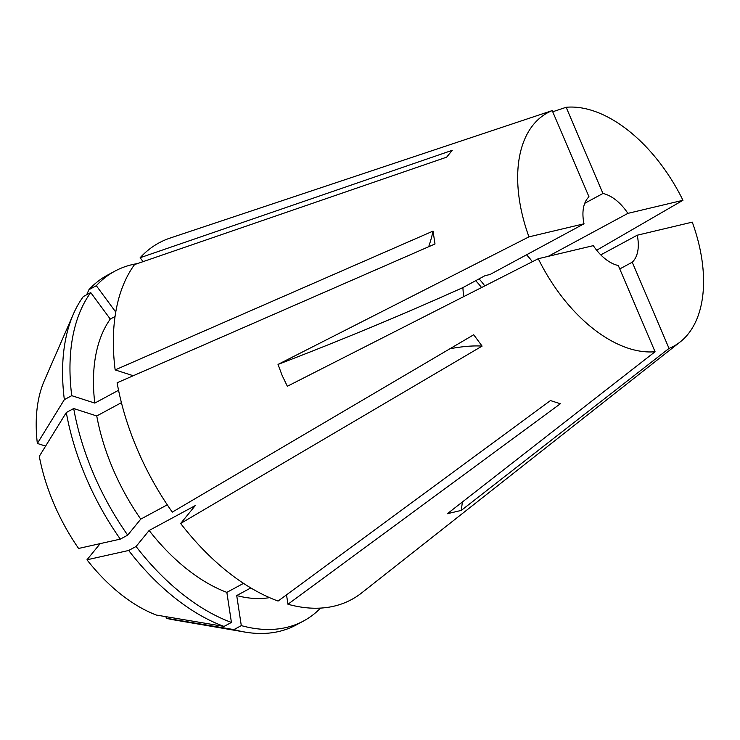 <?xml version="1.0" encoding="UTF-8"?>
<svg xmlns="http://www.w3.org/2000/svg" width="740" height="740" viewBox="0 0 740 740"><rect width="100%" height="100%" fill="white"/><g stroke="black" fill="none" stroke-linecap="round" stroke-linejoin="round"><path stroke-width="1.11" d="M140.147 257.724A202.658 118.705 -118.3 0 1 170.237 238.021L552.216 110.593A132.663 77.7 -118.3 0 0 528.952 236.865L278.027 364.422L282.18 375.541L287.351 386.271L538.276 258.713A132.663 77.7 -118.3 0 0 655.067 351.731L447.367 513.708L461.316 510.397L669.025 348.42A132.663 77.7 -118.3 0 0 680.226 341.908L361.694 592.888A202.658 118.705 -118.3 0 1 287.953 604.247L560.356 403.753L550.477 400.571L278.074 601.065A202.658 118.705 -118.3 0 1 180.653 523.476L482.091 346.107L473.72 334.757L172.281 512.126A202.658 118.705 -118.3 0 1 137.242 449.226A202.658 118.705 -118.3 0 1 117.114 382.784L435 243.969L433.039 231.102L115.153 369.907A202.658 118.705 -118.3 0 1 134.551 264.578L446.655 157.167L452.251 150.312L140.147 257.724L143.051 261.655M312.502 190.541L311.17 190.966M584.73 203.315L602.943 193.492L566.165 107.282L552.715 111.768M566.165 107.282A132.663 77.7 -118.3 0 1 682.965 200.29L596.68 250.24M120.306 539.127A198.736 116.402 -118.3 0 1 86.016 477.55A198.736 116.402 -118.3 0 1 66.304 412.522L39.303 456.321A149.424 87.524 -118.3 0 0 78.597 548.451L120.306 539.127L127.696 535.14L140.767 519.129A165.214 96.774 -118.3 0 1 112.952 468.929A165.214 96.774 -118.3 0 1 96.755 415.963L121.415 402.662M140.767 519.129L167.277 504.828M127.696 535.14A198.736 116.402 -118.3 0 1 93.407 473.563A198.736 116.402 -118.3 0 1 73.695 408.536L96.755 415.963M45.602 446.109L37.342 443.445A149.424 87.524 -118.3 0 1 44.298 380.739L73.343 314.149A198.736 116.402 -118.3 0 1 83.333 296.555L90.724 292.559L110.269 319.07L115.042 316.498M37.342 443.445L64.343 399.646A198.736 116.402 -118.3 0 1 73.343 314.149M86.663 294.751L88.93 289.701A198.736 116.402 -118.3 0 1 107.476 275.141L114.876 271.154A198.736 116.402 -118.3 0 1 137.353 263.616M128.677 550.477A198.736 116.402 -118.3 0 0 224.035 626.419L156.362 615.06A149.424 87.524 -118.3 0 1 86.969 559.801L128.677 550.477L136.067 546.49L149.138 530.478L195.249 505.605L180.653 523.476M320.568 608.086A198.736 116.402 -118.3 0 1 303.604 620.962L296.213 624.949A198.736 116.402 -118.3 0 1 244.866 632.062L173.262 619.769A149.424 87.524 -118.3 0 1 166.241 618.242L233.905 629.601L241.296 625.605L236.717 595.552L250.832 587.93M244.866 632.062A198.736 116.402 -118.3 0 1 233.905 629.601M66.304 412.522L73.695 408.536M64.343 399.646L71.734 395.66A198.736 116.402 -118.3 0 1 90.724 292.559M88.93 289.701L96.32 285.705A198.736 116.402 -118.3 0 1 114.876 271.154M224.035 626.419L231.426 622.433A198.736 116.402 -118.3 0 1 136.067 546.49M303.604 620.962A198.736 116.402 -118.3 0 1 241.296 625.605M71.734 395.66L94.794 403.087A165.214 96.774 -118.3 0 1 110.269 319.07M96.32 285.705L115.736 312.039M231.426 622.433L226.847 592.37A165.214 96.774 -118.3 0 1 149.138 530.478M269.554 597.633A165.214 96.774 -118.3 0 1 236.717 595.552M94.794 403.087L118.557 390.267M226.847 592.37L243.543 583.361M133.246 375.735L115.153 369.907M286.519 594.849L287.953 604.247M100.178 543.623L86.969 559.801M166.001 616.679L166.241 618.242M600.788 254.875L637.223 235.218L692.279 222.139A132.663 77.7 -118.3 0 1 680.226 341.908M475.663 280.719A41.902 24.54 -118.3 0 1 481.546 287.555M479.067 278.878A47.887 28.046 -118.3 0 1 484.765 285.918M463.536 296.712L462.879 287.61L484.996 275.678L490.074 274.475L584.017 223.794L528.952 236.865M655.067 351.731L618.298 265.521A39.507 23.143 -118.3 0 1 593.332 245.643L538.276 258.713M637.223 235.218A39.507 23.143 -118.3 0 1 632.247 262.21L669.025 348.42M619.759 268.944L632.247 262.21M602.943 193.492A39.507 23.143 -118.3 0 1 627.899 213.37L682.965 200.29M548.229 256.354L627.899 213.37M526.51 254.819A39.507 23.143 -118.3 0 1 532.347 261.729M584.017 223.794A39.507 23.143 -118.3 0 1 588.985 196.803L552.216 110.593M462.398 501.979A454.943 364.284 -103.4 0 0 461.316 510.397M462.879 287.61A454.943 57.128 -23.1 0 1 278.027 364.422M428.682 246.725A598.605 252.877 171.3 0 0 433.039 231.102M449.911 348.771A598.605 113.988 143.6 0 1 482.091 346.107"/></g></svg>
